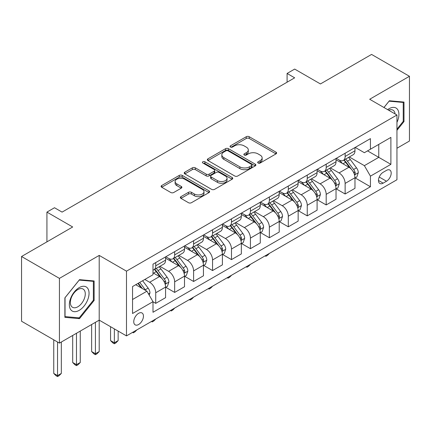 <?xml version="1.0" encoding="UTF-8"?>
<svg xmlns="http://www.w3.org/2000/svg" width="431" height="431" viewBox="0 0 431 431"><rect width="100%" height="100%" fill="white"/><g stroke="black" fill="none" stroke-linecap="round" stroke-linejoin="round"><path stroke-width="0.65" d="M258.121 163.015A1.471 0.851 0 0 0 260.205 163.015L276.007 153.889A2.101 1.212 0 0 0 276.621 153.032A2.101 1.212 0 0 0 276.007 152.17L249.237 136.719A2.101 1.212 0 0 0 246.257 136.719L230.456 145.84A1.471 0.851 0 0 0 230.025 146.443A1.471 0.851 0 0 0 230.456 147.041A1.471 0.851 0 0 0 232.541 147.041L234.583 145.861A6.729 3.884 0 0 1 244.102 145.861L246.333 147.149A6.729 3.884 0 0 1 248.304 149.896A6.729 3.884 0 0 1 246.333 152.644L244.291 153.824A1.471 0.851 0 0 0 243.86 154.427A1.471 0.851 0 0 0 244.291 155.025A1.471 0.851 0 0 0 246.37 155.025L248.418 153.845A6.729 3.884 0 0 1 257.937 153.845L260.168 155.133A6.729 3.884 0 0 1 262.14 157.881A6.729 3.884 0 0 1 260.168 160.628L258.121 161.814A1.471 0.851 0 0 0 257.69 162.412A1.471 0.851 0 0 0 258.121 163.015L258.121 161.814M138.604 324.521A6.858 3.96 120 0 0 143.081 318.482A6.858 3.96 120 0 0 142.031 312.987A6.858 3.96 120 0 0 138.604 313.326A6.858 3.96 120 0 0 134.122 319.366A6.858 3.96 120 0 0 135.172 324.861A6.858 3.96 120 0 0 138.604 324.521M180.966 196.655A2.101 1.212 0 0 0 180.352 197.511A2.101 1.212 0 0 0 180.966 198.368L188.476 202.705A2.101 1.212 0 0 0 191.45 202.705L209.003 192.576A2.101 1.212 0 0 0 209.617 191.714A2.101 1.212 0 0 0 209.003 190.858L182.232 175.401A2.101 1.212 0 0 0 179.258 175.401L161.706 185.535A2.101 1.212 0 0 0 161.092 186.391A2.101 1.212 0 0 0 161.706 187.248L170.778 192.49A2.101 1.212 0 0 0 173.752 192.49L181.262 188.153A2.101 1.212 0 0 0 181.882 187.291A2.101 1.212 0 0 0 181.262 186.434L176.764 183.838A5.625 3.249 0 0 1 175.115 181.537A5.625 3.249 0 0 1 178.59 178.536A5.625 3.249 0 0 1 184.721 179.242L202.349 189.419A5.625 3.249 0 0 1 203.992 191.714A5.625 3.249 0 0 1 200.523 194.715A5.625 3.249 0 0 1 194.392 194.015L191.45 192.318A2.101 1.212 0 0 0 188.476 192.318L180.966 196.655L180.966 198.368M396.951 148.248L409.45 141.029L409.45 76.292L371.57 54.425L320.432 83.948L294.669 69.079L287.094 73.453L294.669 77.822L62.08 212.111L54.505 207.737L46.931 212.111L46.931 241.85M59.43 278.378L59.43 343.114L99.205 320.147L99.205 255.411L59.43 278.378L21.55 256.504L72.688 226.981L46.931 212.111M99.205 255.411L126.482 271.158L396.951 115.007L396.951 179.743L126.482 335.894L126.482 271.158M409.45 76.292L369.674 99.259L396.951 115.007M234.733 175.999A2.101 1.212 0 0 0 237.707 175.999L255.26 165.87A2.101 1.212 0 0 0 255.874 165.008A2.101 1.212 0 0 0 255.26 164.152L228.484 148.695A2.101 1.212 0 0 0 225.51 148.695L207.963 158.829A2.101 1.212 0 0 0 207.343 159.685A2.101 1.212 0 0 0 207.963 160.542L234.733 175.999M203.421 163.333A1.471 0.851 0 0 1 204.914 163.538L204.914 161.792L232.131 177.502A2.101 1.212 0 0 1 232.745 178.364A2.101 1.212 0 0 1 232.131 179.221L214.579 189.354A2.101 1.212 0 0 1 211.605 189.354L184.834 173.898L184.834 172.179A2.101 1.212 0 0 0 184.22 173.041A2.101 1.212 0 0 0 184.834 173.898M184.834 172.179L192.345 167.842A2.101 1.212 0 0 1 195.318 167.842L206.174 174.113A2.101 1.212 0 0 0 209.154 174.113L214.132 171.236A2.101 1.212 0 0 0 214.751 170.374A2.101 1.212 0 0 0 214.132 169.518L202.829 162.993A1.471 0.851 0 0 1 202.398 162.39A1.471 0.851 0 0 1 203.308 161.603A1.471 0.851 0 0 1 204.914 161.792M59.43 343.114L21.55 321.24L21.55 256.504M386.494 170.38L383.159 172.303A6.643 3.836 120 0 0 378.822 178.159A6.643 3.836 120 0 0 379.84 183.482A6.643 3.836 120 0 0 383.159 183.153L386.494 181.23A6.643 3.836 120 0 0 390.836 175.374A6.643 3.836 120 0 0 389.818 170.051A6.643 3.836 120 0 0 386.494 170.38M355.203 147.418L364.373 152.709L370.434 149.212L370.434 138.626L152.994 264.16L152.994 274.746L132.543 286.556L132.543 313.499L152.994 301.689L152.994 312.276L370.434 186.742L370.434 176.155L364.373 165.655L349.304 156.959M370.434 149.212L390.89 137.397L390.89 164.346L370.434 176.155M95.418 322.334L95.418 353.743L99.205 351.556L99.205 320.147L126.482 335.894M287.094 73.453L287.094 82.197M367.551 150.872L378.768 157.347L378.768 144.401L390.89 137.397M364.373 165.655L378.768 157.347L390.89 164.346M132.543 299.502L146.933 291.194L135.722 284.719M152.994 301.775L155.726 303.354L155.726 292.768A8.572 4.951 -120 0 0 149.665 282.267L144.816 279.471M155.726 303.354L165.574 297.665L165.574 287.078A8.572 4.951 -120 0 0 159.513 276.583L152.994 272.823M165.8 287.299L174.663 292.417L174.663 281.831A8.572 4.951 -120 0 0 168.602 271.336L159.901 266.31M174.663 292.417L184.511 286.734L184.511 276.147A8.572 4.951 -120 0 0 178.45 265.647L165.574 258.212M184.743 276.363L193.605 281.481L193.605 270.894A8.572 4.951 -120 0 0 187.544 260.399L178.843 255.373M193.605 281.481L203.454 275.797L203.454 265.21A8.572 4.951 -120 0 0 197.393 254.71L184.511 247.275M203.68 265.431L212.548 270.549L212.548 259.963A8.572 4.951 -120 0 0 206.487 249.463L197.781 244.442M212.548 270.549L222.396 264.86L222.396 254.274A8.572 4.951 -120 0 0 216.335 243.779L203.454 236.344M222.622 254.495L231.485 259.613L231.485 249.026A8.572 4.951 -120 0 0 225.424 238.526L216.723 233.505M231.485 259.613L241.333 253.924L241.333 243.343A8.572 4.951 -120 0 0 235.272 232.842L222.396 225.408M241.559 243.558L250.427 248.676L250.427 238.09A8.572 4.951 -120 0 0 244.366 227.595L235.665 222.568M250.427 248.676L260.276 242.992L260.276 232.406A8.572 4.951 -120 0 0 254.215 221.906L241.333 214.471M260.502 232.621L269.364 237.74L269.364 227.159A8.572 4.951 -120 0 0 263.303 216.658L254.602 211.632M269.364 237.74L279.218 232.056L279.218 221.469A8.572 4.951 -120 0 0 273.157 210.975L260.276 203.534M279.444 221.69L288.307 226.808L288.307 216.222A8.572 4.951 -120 0 0 282.246 205.722L273.545 200.701M288.307 226.808L298.155 221.119L298.155 210.533A8.572 4.951 -120 0 0 292.094 200.038L279.218 192.603M298.381 210.754L307.249 215.872L307.249 205.285A8.572 4.951 -120 0 0 301.188 194.79L292.482 189.764M307.249 215.872L317.097 210.183L317.097 199.601A8.572 4.951 -120 0 0 311.037 189.101L298.155 181.666M317.324 199.817L326.186 204.935L326.186 194.349A8.572 4.951 -120 0 0 320.125 183.854L311.424 178.827M326.186 204.935L336.035 199.251L336.035 188.665A8.572 4.951 -120 0 0 329.974 178.165L317.097 170.73M336.266 188.886L345.129 193.998L345.129 183.417A8.572 4.951 -120 0 0 339.068 172.917L330.367 167.896M345.129 193.998L354.977 188.315L354.977 177.728A8.572 4.951 -120 0 0 348.916 167.233L336.035 159.793M336.266 158.349L339.068 159.971A8.572 4.951 -120 0 0 343.351 160.397A8.572 4.951 -120 0 0 345.129 156.469L345.129 153.237M317.324 169.286L320.125 170.908A8.572 4.951 -120 0 0 324.414 171.328A8.572 4.951 -120 0 0 326.186 167.406L326.186 164.168M298.381 180.223L301.188 181.839A8.572 4.951 -120 0 0 305.471 182.265A8.572 4.951 -120 0 0 307.249 178.342L307.249 175.105M279.444 191.159L282.246 192.776A8.572 4.951 -120 0 0 286.534 193.201A8.572 4.951 -120 0 0 288.307 189.279L288.307 186.041M260.502 202.091L263.303 203.712A8.572 4.951 -120 0 0 267.592 204.138A8.572 4.951 -120 0 0 269.364 200.21L269.364 196.972M241.559 213.027L244.366 214.649A8.572 4.951 -120 0 0 248.649 215.069A8.572 4.951 -120 0 0 250.427 211.147L250.427 207.909M222.622 223.964L225.424 225.58A8.572 4.951 -120 0 0 229.712 226.006A8.572 4.951 -120 0 0 231.485 222.084L231.485 218.846M203.68 234.9L206.487 236.517A8.572 4.951 -120 0 0 210.77 236.942A8.572 4.951 -120 0 0 212.548 233.015L212.548 229.782M184.743 245.832L187.544 247.453A8.572 4.951 -120 0 0 191.827 247.873A8.572 4.951 -120 0 0 193.605 243.951L193.605 240.713M165.8 256.768L168.602 258.385A8.572 4.951 -120 0 0 172.89 258.81A8.572 4.951 -120 0 0 174.663 254.888L174.663 251.65M355.203 177.949L370.434 186.742M343.351 160.397L353.204 154.707A8.572 4.951 -120 0 0 354.977 150.785L354.977 147.547M324.414 171.328L334.262 165.644A8.572 4.951 -120 0 0 336.035 161.722L336.035 158.484M305.471 182.265L315.32 176.581A8.572 4.951 -120 0 0 317.097 172.653L317.097 169.421M286.534 193.201L296.383 187.512A8.572 4.951 -120 0 0 298.155 183.59L298.155 180.352M267.592 204.138L277.44 198.449A8.572 4.951 -120 0 0 279.218 194.526L279.218 191.289M248.649 215.069L258.498 209.385A8.572 4.951 -120 0 0 260.276 205.463L260.276 202.225M229.712 226.006L239.561 220.322A8.572 4.951 -120 0 0 241.333 216.394L241.333 213.156M210.77 236.942L220.618 231.253A8.572 4.951 -120 0 0 222.396 227.331L222.396 224.093M191.827 247.873L201.681 242.19A8.572 4.951 -120 0 0 203.454 238.268L203.454 235.03M172.89 258.81L182.739 253.126A8.572 4.951 -120 0 0 184.511 249.199L184.511 245.966M152.994 270.092A8.572 4.951 -120 0 0 153.948 269.747L163.796 264.058A8.572 4.951 -120 0 0 165.574 260.135L165.574 256.898M153.948 269.747A8.572 4.951 -120 0 0 155.726 265.825L155.726 262.587M146.933 291.194L152.994 301.689M396.951 130.324L403.998 121.558L403.998 102.066L389.371 100.757L383.951 107.502M64.887 317.345L79.509 318.649L94.13 300.461L94.13 280.964L79.509 279.654L64.887 297.848L64.887 317.345M403.238 121.122L403.998 121.558M93.371 300.024L94.13 300.461M77.963 317.755L79.509 318.649M258.708 163.22L260.168 162.379A6.729 3.884 0 0 0 262.14 159.632L262.14 157.881M248.304 149.896L248.304 151.647A6.729 3.884 0 0 1 246.333 154.395L244.878 155.235M275.98 153.905L249.237 138.464A2.101 1.212 0 0 0 246.257 138.464L231.043 147.251M255.227 165.887L228.484 150.446A2.101 1.212 0 0 0 225.51 150.446L207.99 160.558M251.537 165.612A1.471 0.851 0 0 0 251.968 165.008A1.471 0.851 0 0 0 251.537 164.41L228.042 150.839A1.471 0.851 0 0 0 225.957 150.839L223.802 152.089A6.729 3.884 0 0 0 221.83 154.837A6.729 3.884 0 0 0 223.802 157.584L239.862 166.856A6.729 3.884 0 0 0 249.382 166.856L251.537 165.612L251.537 167.363A1.471 0.851 0 0 0 251.968 166.759L251.968 165.008M221.83 154.837L221.83 156.582A6.729 3.884 0 0 0 223.802 159.33L223.802 157.584M251.537 167.363L249.382 168.607A6.729 3.884 0 0 1 239.862 168.607L223.802 159.33M184.861 173.914L192.345 169.593L192.345 167.842M214.751 170.374L214.751 172.125A2.101 1.212 0 0 1 214.132 172.987L209.154 175.864A2.101 1.212 0 0 1 206.174 175.864L195.318 169.593A2.101 1.212 0 0 0 192.345 169.593M204.914 163.538L232.104 179.237M217.445 180.616A5.625 3.249 0 0 0 223.576 181.322A5.625 3.249 0 0 0 227.045 178.321A5.625 3.249 0 0 0 225.402 176.02L219.19 172.438A2.101 1.212 0 0 0 216.217 172.438L211.233 175.315A2.101 1.212 0 0 0 210.619 176.171A2.101 1.212 0 0 0 211.233 177.033L217.445 180.616L217.445 182.367A5.625 3.249 0 0 0 223.576 183.073A5.625 3.249 0 0 0 227.045 180.072L227.045 178.321M210.619 176.171L210.619 177.922A2.101 1.212 0 0 0 211.233 178.779L211.233 177.033M217.445 182.367L211.233 178.779M203.992 191.714L203.992 193.465A5.625 3.249 0 0 1 200.523 196.466A5.625 3.249 0 0 1 194.392 195.76L191.45 194.063A2.101 1.212 0 0 0 188.476 194.063L180.993 198.384M175.115 181.537L175.115 183.288A5.625 3.249 0 0 0 176.764 185.589L176.764 183.838M181.235 188.169L176.764 185.589M208.976 192.592L182.232 177.152A2.101 1.212 0 0 0 179.258 177.152L161.733 187.264M354.977 178.078L356.798 177.028L358.312 172.653A5.678 3.281 -120 0 0 356.496 167.821L350.306 159.556A16.394 9.466 -120 0 0 348.517 157.412M342.359 163.446A16.394 9.466 -120 0 0 339.003 159.933M354.46 174.603L355.122 173.887L355.246 172.896A5.678 3.281 -120 0 0 353.619 169.48L347.429 161.216A16.394 9.466 -120 0 0 345.64 159.077M344.116 159.955A13.609 7.855 60 0 1 346.346 162.498L351.588 169.491M343.819 160.127A16.394 9.466 60 0 1 345.608 162.266L349.724 167.761M269.467 253.342L267.398 255.416L265.884 256.289L265.124 255.852M265.884 255.411L265.884 256.289M336.035 189.015L337.856 187.964L339.369 183.59A5.678 3.281 -120 0 0 337.559 178.757L331.369 170.493A16.394 9.466 -120 0 0 329.58 168.349M323.422 174.383A16.394 9.466 -120 0 0 320.066 170.87M335.517 185.535L336.18 184.824L336.304 183.832A5.678 3.281 -120 0 0 334.677 180.417L328.487 172.152A16.394 9.466 -120 0 0 326.698 170.008M325.173 170.891A13.609 7.855 60 0 1 327.409 173.429L332.646 180.422M324.882 171.059A16.394 9.466 60 0 1 326.671 173.203L330.787 178.698M250.524 264.278L248.455 266.347L246.941 267.225L246.182 266.789M246.941 266.347L246.941 267.225M317.097 199.952L318.913 198.901L320.427 194.526A5.678 3.281 -120 0 0 318.617 189.688L312.427 181.424A16.394 9.466 -120 0 0 310.638 179.285M304.48 185.319A16.394 9.466 -120 0 0 301.124 181.807M316.58 196.471L317.238 195.76L317.361 194.769A5.678 3.281 -120 0 0 315.74 191.353L309.55 183.089A16.394 9.466 -120 0 0 307.761 180.945M306.231 181.828A13.609 7.855 60 0 1 308.467 184.366L313.703 191.359M305.94 181.995A16.394 9.466 60 0 1 307.729 184.139L311.845 189.629M231.587 275.215L229.518 277.284L227.999 278.162L227.239 277.72M227.999 277.284L227.999 278.162M298.155 210.883L299.976 209.832L301.49 205.463A5.678 3.281 -120 0 0 299.674 200.625L293.484 192.361A16.394 9.466 -120 0 0 291.695 190.216M285.537 196.25A16.394 9.466 -120 0 0 282.181 192.738M297.638 207.408L298.3 206.691L298.424 205.7A5.678 3.281 -120 0 0 296.797 202.29L290.607 194.02A16.394 9.466 -120 0 0 288.818 191.881M287.294 192.759A13.609 7.855 60 0 1 289.524 195.302L294.766 202.295M286.998 192.932A16.394 9.466 60 0 1 288.786 195.071L292.902 200.566M212.645 286.146L210.576 288.22L209.062 289.093L208.302 288.657M209.062 288.22L209.062 289.093M279.218 221.82L281.034 220.769L282.547 216.394A5.678 3.281 -120 0 0 280.737 211.562L274.547 203.297A16.394 9.466 -120 0 0 272.758 201.153M266.6 207.187A16.394 9.466 -120 0 0 263.244 203.674M278.701 218.339L279.358 217.628L279.482 216.637A5.678 3.281 -120 0 0 277.855 213.221L271.665 204.957A16.394 9.466 -120 0 0 269.876 202.818M268.351 203.696A13.609 7.855 60 0 1 270.587 206.233L275.824 213.232M268.06 203.863A16.394 9.466 60 0 1 269.849 206.007L273.965 211.502M193.708 297.083L191.633 299.157L190.119 300.03L189.36 299.593M190.119 299.152L190.119 300.03M396.951 122.356A13.927 8.044 120 0 0 397.597 109.469A13.927 8.044 120 0 0 387.658 109.641M395.087 113.929A10.543 6.088 120 0 0 394.149 111.246A10.543 6.088 120 0 0 392.964 110.147A10.543 6.088 120 0 0 388.627 110.201M389.042 101.172L403.238 102.454L403.238 121.343L396.951 129.165M402.301 101.91L403.238 102.454M383.983 107.518L389.069 101.188M79.207 287.606A13.927 8.044 120 0 0 69.353 304.663A13.927 8.044 120 0 0 79.207 310.352A13.927 8.044 120 0 0 89.055 293.29A13.927 8.044 120 0 0 79.207 287.606M77.822 289.573A10.543 6.088 120 0 0 70.932 298.861A10.543 6.088 120 0 0 72.553 307.314A10.543 6.088 120 0 0 77.822 306.791A10.543 6.088 120 0 0 84.713 297.498A10.543 6.088 120 0 0 83.097 289.05A10.543 6.088 120 0 0 77.822 289.573M93.371 300.245L79.207 317.868L65.038 316.602L65.038 297.713L79.207 280.091L93.371 281.351L93.371 300.245M92.433 280.813L93.371 281.351M260.276 232.756L262.091 231.706L263.61 227.331A5.678 3.281 -120 0 0 261.795 222.493L255.605 214.229A16.394 9.466 -120 0 0 253.816 212.09M247.658 218.124A16.394 9.466 -120 0 0 244.302 214.611M259.758 229.276L260.416 228.565L260.545 227.573A5.678 3.281 -120 0 0 258.918 224.158L252.728 215.893A16.394 9.466 -120 0 0 250.939 213.749M249.414 214.633A13.609 7.855 60 0 1 251.645 217.17L256.887 224.163M249.118 214.8A16.394 9.466 60 0 1 250.907 216.944L255.023 222.439M174.765 308.02L172.696 310.088L171.177 310.966L170.423 310.525M171.177 310.088L171.177 310.966M241.333 243.693L243.154 242.642L244.668 238.268A5.678 3.281 -120 0 0 242.858 233.43L236.662 225.165A16.394 9.466 -120 0 0 234.873 223.026M228.716 229.055A16.394 9.466 -120 0 0 225.365 225.548M240.816 240.212L241.479 239.501L241.602 238.51A5.678 3.281 -120 0 0 239.975 235.094L233.785 226.83A16.394 9.466 -120 0 0 231.997 224.686M230.472 225.569A13.609 7.855 60 0 1 232.702 228.107L237.944 235.1M230.181 225.736A16.394 9.466 60 0 1 231.97 227.88L236.086 233.37M155.823 318.956L153.754 321.025L152.24 321.898L151.48 321.461M152.24 321.025L152.24 321.898M222.396 254.624L224.212 253.573L225.725 249.199A5.678 3.281 -120 0 0 223.915 244.366L217.725 236.102A16.394 9.466 -120 0 0 215.936 233.958M209.778 239.992A16.394 9.466 -120 0 0 206.422 236.479M221.879 251.149L222.536 250.433L222.66 249.441A5.678 3.281 -120 0 0 221.038 246.026L214.843 237.761A16.394 9.466 -120 0 0 213.054 235.622M211.529 236.5A13.609 7.855 60 0 1 213.765 239.043L219.002 246.036M211.238 236.673A16.394 9.466 60 0 1 213.027 238.812L217.143 244.307M136.886 329.887L134.811 331.962L133.298 332.834L132.538 332.398M133.298 331.962L133.298 332.834M203.454 265.561L205.275 264.51L206.788 260.135A5.678 3.281 -120 0 0 204.973 255.303L198.783 247.038A16.394 9.466 -120 0 0 196.994 244.894M190.836 250.928A16.394 9.466 -120 0 0 187.48 247.416M202.936 262.08L203.599 261.369L203.723 260.378A5.678 3.281 -120 0 0 202.096 256.962L195.906 248.698A16.394 9.466 -120 0 0 194.117 246.554M192.592 247.437A13.609 7.855 60 0 1 194.823 249.975L200.065 256.973M192.296 247.604A16.394 9.466 60 0 1 194.085 249.748L198.201 255.244M114.36 328.896L114.36 342.807L118.148 340.619L118.148 331.083M118.148 340.619L115.874 342.898L114.36 343.771L112.841 342.898L110.568 340.619L110.568 326.709M110.568 340.619L114.36 342.807L114.36 343.771M184.511 276.497L186.332 275.447L187.846 271.072A5.678 3.281 -120 0 0 186.036 266.234L179.846 257.97A16.394 9.466 -120 0 0 178.057 255.831M171.899 261.865A16.394 9.466 -120 0 0 168.543 258.352M183.994 273.017L184.657 272.306L184.78 271.315A5.678 3.281 -120 0 0 183.153 267.899L176.963 259.634A16.394 9.466 -120 0 0 175.175 257.49M173.65 258.374A13.609 7.855 60 0 1 175.886 260.911L181.122 267.904M173.359 258.541A16.394 9.466 60 0 1 175.148 260.685L179.264 266.18M99.205 351.556L96.932 353.829L95.418 354.708L93.904 353.829L91.631 351.556L91.631 324.521M91.631 351.556L95.418 353.743L95.418 354.708M165.574 287.429L167.39 286.383L168.904 282.009A5.678 3.281 -120 0 0 167.093 277.171L160.903 268.906A16.394 9.466 -120 0 0 159.114 266.762M165.057 283.954L165.714 283.237L165.838 282.251A5.678 3.281 -120 0 0 164.216 278.835L158.026 270.571A16.394 9.466 -120 0 0 156.237 268.427M154.707 269.305A13.609 7.855 60 0 1 156.943 271.848L162.18 278.841M154.417 269.477A16.394 9.466 60 0 1 156.205 271.616L160.321 277.111M76.476 333.271L76.476 364.68L80.263 362.493L80.263 331.083M80.263 362.493L77.995 364.766L76.476 365.639L74.962 364.766L72.688 362.493L72.688 335.458M72.688 362.493L76.476 364.68L76.476 365.639M149.207 295.127L149.966 292.94A5.678 3.281 -120 0 0 148.151 288.107L142.629 280.732M145.791 290.532A5.678 3.281 -120 0 0 145.274 289.767L139.752 282.391M138.329 283.215L142.295 288.517M137.931 283.442L141.298 287.94M57.538 342.02L57.538 375.616L61.326 373.429L61.326 342.02M61.326 373.429L59.052 375.703L57.538 376.575L56.019 375.703L53.751 373.429L53.751 339.833M53.751 373.429L57.538 375.616L57.538 376.575M149.665 282.267L159.513 276.583M168.602 271.336L178.45 265.647M187.544 260.399L197.393 254.71M206.487 249.463L216.335 243.779M225.424 238.526L235.272 232.842M244.366 227.595L254.215 221.906M263.303 216.658L273.157 210.975M282.246 205.722L292.094 200.038M301.188 194.79L311.037 189.101M320.125 183.854L329.974 178.165M339.068 172.917L348.916 167.233M345.129 156.469L354.977 150.785M345.129 183.417L354.977 177.728M326.186 194.349L336.035 188.665M326.186 167.406L336.035 161.722M307.249 205.285L317.097 199.601M307.249 178.342L317.097 172.653M288.307 216.222L298.155 210.533M288.307 189.279L298.155 183.59M269.364 227.159L279.218 221.469M269.364 200.21L279.218 194.526M250.427 238.09L260.276 232.406M250.427 211.147L260.276 205.463M231.485 249.026L241.333 243.343M231.485 222.084L241.333 216.394M212.548 259.963L222.396 254.274M212.548 233.015L222.396 227.331M193.605 270.894L203.454 265.21M193.605 243.951L203.454 238.268M174.663 281.831L184.511 276.147M174.663 254.888L184.511 249.199M155.726 292.768L165.574 287.078M155.726 265.825L165.574 260.135M379.226 177.033L386.494 181.23M378.461 180.444L383.159 183.153M260.168 162.379L260.168 160.628M244.291 155.025L244.291 153.824M246.333 154.395L246.333 152.644M230.456 147.041L230.456 145.84M246.257 138.464L246.257 136.719M249.237 138.464L249.237 136.719M276.007 153.889L276.007 152.17M207.963 160.542L207.963 158.829M225.51 150.446L225.51 148.695M228.484 150.446L228.484 148.695M255.26 165.87L255.26 164.152M239.862 168.607L239.862 166.856M249.382 168.607L249.382 166.856M195.318 169.593L195.318 167.842M206.174 175.864L206.174 174.113M209.154 175.864L209.154 174.113M214.132 172.987L214.132 171.236M232.131 179.221L232.131 177.502M188.476 194.063L188.476 192.318M191.45 194.063L191.45 192.318M194.392 195.76L194.392 194.015M181.262 188.153L181.262 186.434M161.706 187.248L161.706 185.535M179.258 177.152L179.258 175.401M182.232 177.152L182.232 175.401M209.003 192.576L209.003 190.858M354.551 174.911L358.274 172.766M347.429 161.216L350.306 159.556M342.963 163.796L345.608 162.266M353.619 169.48L356.496 167.821M353.167 171.7L355.246 172.896M335.614 185.847L339.332 183.698M328.487 172.152L331.369 170.493M324.02 174.727L326.671 173.203M334.677 180.417L337.559 178.757M334.23 182.636L336.304 183.832M316.672 196.784L320.395 194.634M309.55 183.089L312.427 181.424M305.083 185.664L307.729 184.139M315.74 191.353L318.617 189.688M315.287 193.567L317.361 194.769M297.729 207.72L301.452 205.571M290.607 194.02L293.484 192.361M286.141 196.601L288.786 195.071M296.797 202.29L299.674 200.625M296.35 204.504L298.424 205.7M278.792 218.652L282.51 216.507M271.665 204.957L274.547 203.297M267.204 207.537L269.849 206.007M277.855 213.221L280.737 211.562M277.408 215.441L279.482 216.637M259.85 229.588L263.573 227.439M252.728 215.893L255.605 214.229M248.261 218.469L250.907 216.944M258.918 224.158L261.795 222.493M258.465 226.377L260.545 227.573M240.913 240.525L244.63 238.375M233.785 226.83L236.662 225.165M229.319 229.405L231.97 227.88M239.975 235.094L242.858 233.43M239.528 237.309L241.602 238.51M221.97 251.456L225.688 249.312M214.843 237.761L217.725 236.102M210.382 240.342L213.027 238.812M221.038 246.026L223.915 244.366M220.586 248.245L222.66 249.441M203.028 262.393L206.751 260.249M195.906 248.698L198.783 247.038M191.439 251.278L194.085 249.748M202.096 256.962L204.973 255.303M201.643 259.182L203.723 260.378M184.091 273.329L187.808 271.18M176.963 259.634L179.846 257.97M172.497 262.21L175.148 260.685M183.153 267.899L186.036 266.234M182.706 270.113L184.78 271.315M165.148 284.266L168.871 282.116M158.026 270.571L160.903 268.906M153.56 273.146L156.205 271.616M164.216 278.835L167.093 277.171M163.764 281.05L165.838 282.251M148.49 293.883L149.929 293.053M145.274 289.767L148.151 288.107"/></g></svg>
